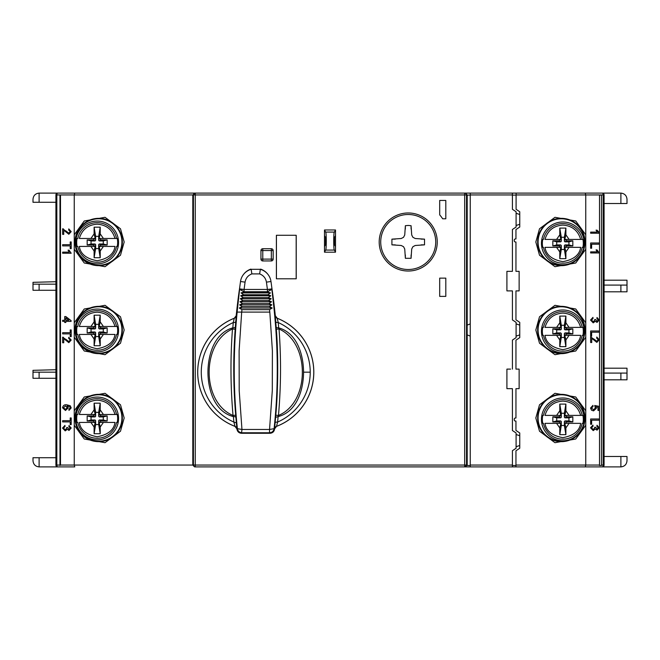 <?xml version="1.0" encoding="UTF-8"?>
<svg xmlns="http://www.w3.org/2000/svg" width="660" height="660" viewBox="0 0 660 660"><rect width="100%" height="100%" fill="white"/><g stroke="black" fill="none" stroke-linecap="round" stroke-linejoin="round"><path stroke-width="0.99" d="M604.082 456.497L627 456.497L627 460.779C626.612 464.467 624.574 466.496 620.887 466.892A6.113 6.113 0 0 0 621.142 466.884A6.113 6.113 0 0 1 620.887 466.892L560.695 466.892M533.197 466.892L470.25 466.892L470.25 193.108L512.416 193.108L512.416 209.302L516.087 211.753L512.416 209.302M55.918 202.282L39.113 202.282L39.113 193.108C35.425 193.504 33.388 195.533 33 199.221C33.388 195.533 35.425 193.504 39.113 193.108L465.374 193.108L467.197 194.947L466.529 194.947L466.529 465.053L467.197 465.053L464.689 466.892L470.25 466.892M194.634 466.892L192.802 465.053L74.25 465.053L74.25 425.213L84.257 439.007L105.031 442.687L120.491 431.211L124.179 418.003L120.491 404.786L105.031 393.31L84.257 396.998L74.25 410.784L74.25 337.219L84.257 351.004L105.031 354.684L120.491 343.216L124.179 330L120.491 316.784L105.031 305.316L84.257 308.995L74.25 322.781L74.25 249.216L84.257 263.002L105.031 266.689L120.491 255.214L124.179 241.997L120.491 228.789L105.031 217.313L84.257 220.993L74.25 234.787L74.25 194.947L192.802 194.947L192.802 465.053L193.438 465.053A1.832 1.832 90 0 0 195.269 466.892L464.689 466.892A1.832 1.832 -90 0 0 466.529 465.053L195.269 465.053L195.269 193.108A1.832 1.832 90 0 0 193.438 194.947L192.802 194.947L195.269 193.108M57.75 193.108L74.745 193.108L74.25 194.947L56.834 194.947A1.832 0.916 -90 0 1 57.75 193.108A1.832 1.832 0 0 0 55.918 194.947L55.918 465.053A1.832 1.832 0 0 0 57.75 466.892L39.113 466.892C35.425 466.496 33.388 464.467 33 460.779C33.388 464.467 35.425 466.496 39.113 466.892L39.113 457.718L55.918 457.718M55.918 378.279L39.113 378.279L39.113 372.166L55.918 372.166M604.082 373.082L620.887 373.082L620.887 379.805L604.082 379.805M604.082 285.087L620.887 285.087L620.887 291.802L604.082 291.802M464.689 193.108L464.689 194.947L466.529 194.947A1.832 1.832 -90 0 0 464.689 193.108L620.887 193.108C624.574 193.504 626.612 195.533 627 199.221A6.113 6.113 0 0 0 626.992 198.974A6.113 6.113 0 0 1 627 199.221L627 203.503L604.082 203.503M55.918 290.276L39.113 290.276L39.113 284.163L55.918 284.163L33 284.163L33 282.332L55.918 281.721M33 460.779L33 457.718L39.113 457.718M39.113 372.166L33 372.166L33 370.334L55.918 369.724M39.113 378.279L33 378.279L33 372.166M620.887 379.805L627 379.805L627 368.197L604.082 368.197M620.887 373.082L627 373.082M620.887 291.802L627 291.802L620.887 291.802M620.887 285.087L627 285.087L627 291.802M39.113 202.282L33 202.282L33 199.221M39.113 284.163L33 284.163L33 290.276L39.113 290.276M627 285.087L627 280.195L604.082 280.195M620.887 193.108A6.113 6.113 0 0 1 621.142 193.116A6.113 6.113 0 0 0 620.887 193.108L620.887 203.503M276.094 426.541A58.055 58.055 0 0 0 276.779 318.054M408.218 212.974A29.032 29.032 0 0 0 379.195 241.997A29.032 29.032 0 0 0 408.218 271.029A29.032 29.032 0 0 0 437.25 241.997A29.032 29.032 0 0 0 408.218 212.974M561.305 441.218A23.224 23.224 0 0 1 538.082 418.003A23.224 23.224 0 0 1 561.305 394.779A23.224 23.224 0 0 1 584.529 418.003A23.224 23.224 0 0 1 561.305 441.218M561.305 353.224A23.224 23.224 0 0 1 538.082 330A23.224 23.224 0 0 1 561.305 306.776A23.224 23.224 0 0 1 584.529 330A23.224 23.224 0 0 1 561.305 353.224M561.305 265.221A23.224 23.224 0 0 1 538.082 241.997A23.224 23.224 0 0 1 561.305 218.782A23.224 23.224 0 0 1 584.529 241.997A23.224 23.224 0 0 1 561.305 265.221M98.695 265.221A23.224 23.224 0 0 1 75.471 241.997A23.224 23.224 0 0 1 98.695 218.782A23.224 23.224 0 0 1 121.918 241.997A23.224 23.224 0 0 1 98.695 265.221M98.695 353.224A23.224 23.224 0 0 1 75.471 330A23.224 23.224 0 0 1 98.695 306.776A23.224 23.224 0 0 1 121.918 330A23.224 23.224 0 0 1 98.695 353.224M98.695 441.218A23.224 23.224 0 0 1 75.471 418.003A23.224 23.224 0 0 1 98.695 394.779A23.224 23.224 0 0 1 121.918 418.003A23.224 23.224 0 0 1 98.695 441.218M74.745 193.108L194.634 193.108M515.955 238.945L515.468 238.945L515.955 238.945L515.955 229.556L519.75 227.032L519.75 211.753L516.087 209.302L516.087 193.108L602.25 193.108A1.832 0.916 90 0 1 603.166 194.947L585.75 194.947L585.255 193.108M585.255 466.892L585.75 465.053L515.955 465.053L515.971 466.892L602.25 466.892A1.832 1.832 0 0 0 604.082 465.053L604.082 194.947A1.832 1.832 0 0 0 602.25 193.108A1.832 1.832 0 0 1 604.082 194.947L603.166 194.947L603.166 465.053L601.466 465.053M59.977 465.053L55.918 465.053A1.832 1.832 0 0 0 57.75 466.892L74.745 466.892L74.25 465.053L60.489 465.053L60.489 195.096L59.977 195.096L60.489 195.096M598.207 339.735L596.821 341.294L590.642 336.913L590.642 342.507L591.739 342.507L591.739 338.316L596.83 342.391L599.197 339.76L596.78 337.021L596.673 338.118L598.207 339.735L596.821 341.294L593.835 339.001M594.817 320.166L593.224 321.775L591.517 320.084L593.051 318.483L592.944 317.386L590.527 320.05L593.216 322.872L595.32 321.263L597.019 322.435L599.197 320.001L597.003 317.493L596.887 318.59L598.207 320.034L596.986 321.337L595.683 319.572L594.701 319.457L594.817 320.166L593.224 321.775L591.517 320.084L593.051 318.483L592.944 317.386M591.624 244.192L599.197 244.192L599.197 242.987L590.642 242.987L590.642 248.251L591.624 248.251L591.624 244.192L599.197 244.192M599.197 232.518L597.053 230.15L596.046 230.15L597.308 232.13L590.642 232.13L590.642 233.227L599.197 233.227L597.053 230.15M597.053 249.901L596.046 249.901L597.308 251.873L590.642 251.873L590.642 252.97L599.197 252.97L597.053 249.901L596.046 249.901M590.642 336.253L591.624 336.253L591.624 332.195L599.197 332.195L599.197 330.99L590.642 330.99L590.642 336.253L591.624 336.253M597.985 410.429L599.082 410.429L599.082 406.37L594.701 405.496L595.353 408.053L593.505 409.777L591.517 408.053L593.051 406.486L592.944 405.388L590.527 408.045L591.566 410.215L593.571 410.866L596.343 408.358L595.774 406.832L597.985 407.269L597.985 410.429L599.082 410.429M593.224 429.52L591.517 427.829L593.051 426.228L592.944 425.131L590.527 427.787L593.216 430.617L595.32 429.008L597.019 430.171L599.197 427.738L597.003 425.238L596.887 426.335L598.207 427.779L596.986 429.074L595.683 427.317L594.701 427.202L594.817 427.911L593.224 429.52L591.517 427.829M599.511 465.053L599.412 465.481L601.466 465.481L601.466 195.096L599.511 195.096L599.511 465.053L585.75 465.053L585.75 194.947L516.087 194.947L516.087 209.302M515.468 238.945A1.221 1.221 0 0 0 514.247 240.166L514.247 240.776A1.221 1.221 0 0 0 515.468 241.997L515.955 241.997L515.468 241.997M515.955 418.003L515.468 418.003L515.955 418.003L515.955 388.666L519.139 388.666L519.139 369.113L515.955 369.113L515.955 340.172L519.75 337.639L519.75 322.361L515.955 319.828L515.955 290.887L519.139 290.887L519.139 271.334L515.955 271.334L515.955 241.997M515.468 418.003A1.221 1.221 0 0 0 514.247 419.224L514.247 419.834A1.221 1.221 0 0 0 515.468 421.055L515.955 421.055L515.468 421.055M515.955 465.053L515.955 450.78L519.75 448.247L519.75 432.968L515.955 430.444L515.955 421.055M516.087 195.096L512.416 195.096M470.25 195.096L467.197 195.096L467.197 325.108M466.562 464.442L466.562 196.837L466.587 464.442M470.25 336.113L467.164 334.876L467.164 325.124L470.25 323.887M467.197 465.053L467.197 334.892M276.391 235.282L276.391 278.8L296.216 278.8L296.216 235.282L276.391 235.282M335.503 252.186L335.503 229.985L324.497 229.985L324.497 252.186L335.503 252.186L334.414 250.082L325.586 250.082C326.502 250.833 326.502 231.338 325.586 232.081L324.497 229.985M260.947 250.552L262.779 250.552L262.779 248.721A1.832 1.832 0 0 0 260.947 250.552L260.947 259.108A1.832 1.832 0 0 0 262.779 260.947L271.334 260.947A1.832 1.832 0 0 0 273.166 259.108L273.166 250.552A1.832 1.832 0 0 0 271.334 248.721L262.779 248.721A1.832 1.832 0 0 0 260.947 250.552L260.947 259.108A1.832 1.832 0 0 0 262.779 260.947L262.779 259.108L271.334 259.108L271.334 250.552L273.166 250.552A1.832 1.832 0 0 0 271.334 248.721L271.334 250.552L262.779 250.552L262.779 259.108L260.947 259.108M439.692 214.863A41.555 41.555 0 0 1 442.687 218.782L445.805 218.782L445.805 200.442L439.692 200.442L439.692 214.863M439.692 278.132L439.692 296.389L445.805 296.389L445.805 278.132L439.692 278.132L439.692 296.389L445.805 296.389L445.805 278.132M71.197 417.945L70.207 417.945L70.207 420.684L62.642 420.684L62.642 421.897L70.207 421.897L70.207 424.636L71.197 424.636L71.197 417.945L70.207 417.945M63.401 337.301L62.642 337.186L62.642 342.779L63.739 342.779L63.739 338.596L68.83 342.672L71.197 340.04L68.78 337.293L68.673 338.39L70.207 340.015L68.822 341.575L62.642 337.186M71.082 320.62L65.819 316.561L64.721 316.561L64.721 320.29L62.642 320.29L62.642 321.387L64.721 321.387L64.721 322.484L65.819 322.484L65.819 321.387L71.082 321.387L71.082 320.62L65.819 316.561M63.401 228.896L62.642 228.781L62.642 234.374L63.739 234.374L63.739 230.191L68.83 234.267L71.197 231.635L68.78 228.896L68.673 229.985L70.207 231.611L68.822 233.17L62.642 228.781M69.052 250.173L68.046 250.173L69.308 252.145L62.642 252.145L62.642 253.242L71.197 253.242L69.052 250.173L68.046 250.173M71.197 329.942L70.207 329.942L70.207 332.689L62.642 332.689L62.642 333.894L70.207 333.894L70.207 336.633L71.197 336.633L71.197 329.942L70.207 329.942M62.527 407.781L65.456 410.487L68.236 407.962L67.105 405.883L69.952 406.898L70.207 407.839L68.888 409.282L69.003 410.38L71.197 407.905L70.224 405.718L66.644 404.786C64.432 404.506 63.063 405.504 62.527 407.781L65.456 410.487M65.224 429.792L63.517 428.109L65.051 426.5L64.944 425.403L62.527 428.068L65.216 430.889L67.32 429.281L69.019 430.452L71.197 428.018L69.003 425.51L68.888 426.608L70.207 428.051L68.987 429.355L67.683 427.589L66.701 427.474L66.817 428.183L65.224 429.792L63.517 428.109M74.25 410.784L74.25 425.213M74.25 322.781L74.25 337.219M74.25 234.787L74.25 249.216M59.977 195.096L59.977 465.481L60.489 465.053M599.197 418.984L590.642 418.984L590.642 424.256L591.624 424.256L591.624 420.197L599.197 420.197L599.197 418.984M590.642 342.507L591.739 342.507M595.675 319.729L594.701 319.457M597.003 317.493L596.887 318.59M597.019 322.435L599.197 320.001M590.642 248.251L591.624 248.251M599.197 252.97L599.197 252.26M599.197 330.99L590.642 330.99M593.051 406.486L592.944 405.388M590.527 408.045L591.566 410.215L593.571 410.866M596.986 429.074L595.683 427.317M597.003 425.238L596.887 426.335M506.913 271.334L506.913 290.887L512.416 290.887L506.913 290.887L506.913 271.334L512.416 271.334L512.416 229.474L516.087 227.032L516.087 211.753M510.584 369.113L506.913 369.113L506.913 388.666L506.913 369.113L510.584 369.113M515.955 465.481L512.416 465.481M470.25 465.481L467.148 465.481M234.721 318.054A58.055 58.055 0 0 0 235.405 426.541M296.216 278.8L276.391 278.8M276.433 278.759L276.433 235.282M296.175 235.282L296.175 278.759M324.497 252.186L325.586 250.082M324.497 235.587L324.497 246.584L325.561 244.547L325.561 237.625L324.497 235.587M335.503 229.985L334.414 232.081C333.498 231.338 333.498 250.833 334.414 250.082M442.687 218.782L445.805 218.782M445.805 200.442L439.692 200.442M70.207 420.684L62.642 420.684M70.207 424.636L71.197 424.636M62.642 421.897L70.207 421.897M62.642 342.779L63.739 342.779M70.207 340.015L68.822 341.575L65.835 339.273M70.207 244.687L62.642 244.687L62.642 245.891L70.207 245.891L70.207 248.638L71.197 248.638L71.197 241.948L70.207 241.948L70.207 244.687M68.822 233.17L65.835 230.868M68.673 229.985L70.207 231.611M70.207 336.633L71.197 336.633M62.642 333.894L70.207 333.894M68.888 409.282L69.003 410.38M71.197 407.905L70.224 405.718L66.644 404.786M68.987 429.355L67.683 427.589M64.944 425.403L62.527 428.068M519.75 224.276L516.087 225.497M516.087 213.279L519.75 214.5M519.75 325.108L516.087 323.887M516.087 336.113L519.75 334.892M516.087 434.503L519.75 435.724M519.75 445.5L516.087 446.721M335.503 246.584L334.438 244.547L334.438 237.625L335.503 235.587M65.819 317.914L65.819 320.29L68.904 320.29L65.819 317.914M63.517 407.698L65.422 409.39L67.246 407.657L65.48 405.883L63.517 407.698L65.422 409.39M512.416 466.892L512.416 450.697L516.087 448.247L516.087 432.968L512.416 430.526L512.416 388.666L506.913 388.666M512.416 290.887L512.416 319.918L516.087 322.361L516.087 337.639L512.416 340.082L512.416 369.113M239.605 289.459L237.113 312.097L241.709 312.097L241.948 309.647L239.283 308.014L242.261 306.57L239.605 304.879L242.591 303.526L239.943 301.785L242.938 300.523L240.298 298.749L243.301 297.594L240.669 295.787L243.672 294.739L241.04 292.916L244.043 291.984L267.457 291.984L267.415 289.459L271.961 288.89A549.392 549.392 0 0 0 270.988 281.507A14.792 14.792 0 0 0 260.337 269.313L251.163 269.313A14.792 14.792 0 0 0 240.512 281.507A549.392 549.392 -82.4 0 0 239.539 288.89L244.084 289.459L271.895 289.459L267.415 291.72L244.084 291.72L239.605 289.459L244.084 289.459L244.043 291.984M239.283 308.014L272.217 308.014L269.552 309.647L269.791 312.097L241.709 312.097M274.387 312.097L271.895 289.459M269.552 309.647L241.948 309.647M271.961 288.89A549.392 549.392 0 0 0 270.988 281.507A14.792 14.792 0 0 0 260.337 269.313L259.644 273.9L251.856 273.9L251.163 269.313A14.792 14.792 0 0 0 240.512 281.507L245.058 282.142L244.084 289.459M267.457 291.984L270.46 292.916L267.828 294.739L270.831 295.787L268.199 297.594L271.202 298.749L268.562 300.523L271.557 301.785L268.909 303.526L271.895 304.879L269.239 306.57L272.217 308.014M242.261 306.57L269.239 306.57M239.605 304.879L271.895 304.879M242.591 303.526L268.909 303.526M239.943 301.785L271.557 301.785M270.46 292.916L241.04 292.916M242.938 300.523L268.562 300.523M267.828 294.739L243.672 294.739M240.298 298.749L271.202 298.749M270.831 295.787L240.669 295.787M243.301 297.594L268.199 297.594M310.225 372.166A54.475 54.475 0 0 1 277.629 422.053L278.116 416.592C297.091 411.799 303.476 389.466 303.559 372.166C303.443 354.956 297.264 333.094 278.66 327.838L278.256 322.558A3.052 1.147 -4.7 0 1 275.74 321.659L276.317 329.224L279.023 329.002C310.258 342.787 310.183 402.361 278.471 415.453L278.116 416.592L275.599 417.367L275.096 422.928A3.052 1.147 -174.6 0 1 277.629 422.053L276.499 426.352A58.022 58.022 0 0 0 277.175 318.244L278.256 322.558A54.475 54.475 0 0 1 310.225 372.166L303.559 372.166M276.152 327.03A3.052 1.023 175.8 0 0 278.66 327.838L279.023 329.002C281.193 357.835 281.003 386.653 278.471 415.453L275.789 415.198L275.599 417.367M271.73 287.042A549.97 549.97 0 0 1 274.56 308.822L275.146 314.111A550.003 550.003 0 0 1 275.294 315.678L275.261 315.703A3.052 3.052 -126.9 0 0 277.175 318.244L277.208 318.219A58.055 58.055 0 0 1 276.524 426.377L274.585 428.893A550.003 550.003 0 0 1 274.552 429.198L274.098 428.686C278.231 390.406 278.322 351.541 274.354 312.097L274.354 312.097M275.294 315.678L277.208 318.219M269.998 433.282L269.544 432.77L241.956 432.77C239.423 432.547 237.897 431.186 237.402 428.686L241.956 429.454L269.544 429.454L272.299 390.58L272.39 350.782L269.816 312.097L237.146 312.097C233.178 351.549 233.269 390.406 237.402 428.686L236.948 429.198C237.435 431.714 238.953 433.067 241.502 433.282L269.998 433.282C272.547 433.076 274.065 431.714 274.552 429.198M236.948 429.198A550.003 550.003 0 0 1 236.915 428.893L234.976 426.377A58.055 58.055 0 0 1 234.292 318.219L236.206 315.678A550.003 550.003 0 0 1 236.354 314.111L236.94 308.822A549.97 549.97 0 0 1 239.77 287.042M275.096 422.928L274.585 428.893M275.789 415.198C278.124 390.497 278.388 354.23 276.317 329.224M236.915 428.893L235.711 415.198C233.293 386.554 233.112 357.893 235.183 329.224L236.206 315.678M235.76 321.659A3.052 1.147 4.7 0 1 233.244 322.558L234.292 318.219M236.239 315.703A3.052 3.052 126.9 0 1 234.325 318.244A58.022 58.022 0 0 0 235.001 426.352L234.976 426.377M275.261 315.703L275.74 321.659M250.841 269.659L250.841 269.115A15.254 15.254 0 0 0 243.639 274.279M236.948 428.876A3.052 3.052 52.3 0 0 235.001 426.352L233.871 422.053A54.475 54.475 0 0 1 233.244 322.558L232.84 327.838C214.244 333.077 208.048 354.973 207.941 372.166C208.032 389.483 214.401 411.79 233.384 416.592L233.871 422.053L236.404 422.928M267.861 274.279A15.254 15.254 0 0 0 260.659 269.115L260.659 269.659M269.544 429.454L274.098 428.686C273.603 431.186 272.077 432.547 269.544 432.77L269.544 429.454M241.502 433.282L241.956 429.454L239.2 390.58L239.11 350.782L241.684 312.097L241.04 312.097M235.348 327.03A3.052 1.023 4.2 0 1 232.84 327.838L232.477 329.002L235.183 329.224M235.711 415.198L233.029 415.453C230.497 386.653 230.307 357.835 232.477 329.002C201.242 342.787 201.316 402.361 233.029 415.453L233.384 416.592A3.052 1.015 -4.9 0 1 235.9 417.367M435.724 241.997A27.497 27.497 0 0 1 408.218 269.503A27.497 27.497 0 0 1 380.721 241.997A27.497 27.497 0 0 1 408.218 214.5A27.497 27.497 0 0 1 435.724 241.997M411.097 229.045L411.073 225.695L408.218 225.448L405.372 225.695L405.347 229.045M405.372 225.695L404.737 234.985L403.532 237.311L401.206 238.516L391.916 239.151L391.916 244.852L395.266 244.868M405.347 254.958L405.372 258.308L404.737 249.01L403.532 246.691L401.206 245.487L391.916 244.852M411.097 254.958L411.073 258.308L411.708 249.01L412.912 246.691L415.239 245.487L424.529 244.852L421.179 244.868M411.073 225.695L411.708 234.985L412.912 237.311L415.239 238.516L424.529 239.151L421.179 239.126M395.266 239.126L391.916 239.151M583.597 424.512A21.392 21.392 0 0 0 562.832 397.988A21.392 21.392 0 0 0 541.447 419.372A21.392 21.392 0 0 0 570.116 439.486M582.227 415.404L582.928 415.404A20.476 20.476 0 0 1 582.928 423.349L582.227 423.349A19.8 19.8 0 0 1 543.436 423.349L542.743 423.349A20.476 20.476 0 0 1 542.743 415.404L543.436 415.404A19.8 19.8 0 0 1 582.227 415.404L580.676 415.404L582.227 415.404M565.892 427.928L569.077 423.349L565.174 423.349L580.676 423.349C579.562 430.93 573.614 435.699 562.832 437.654C552.049 435.699 546.101 430.93 544.995 423.349L560.497 423.349L556.586 423.349L559.779 427.928L559.779 434.651L565.892 434.651L565.892 427.928L564.358 421.517L564.968 420.907L566.651 421.938L572.822 421.938L572.822 416.815L566.651 416.815L565.174 415.404L569.077 415.404L565.174 415.404M559.779 410.817L556.586 415.404L560.497 415.404L544.995 415.404C547.676 406.502 553.616 401.734 562.832 401.099C572.047 401.734 577.995 406.502 580.676 415.404L569.077 415.404L565.892 410.817L565.892 404.093L559.779 404.093L559.779 410.817L561.305 417.236L560.695 417.846L559.02 416.815L552.841 416.815L552.841 421.938L559.02 421.938L560.695 420.907L561.305 421.517L559.779 427.928M542.743 423.349L543.246 423.349M582.928 415.404L582.425 415.404M560.497 423.349L559.02 421.938M560.497 415.404L559.02 416.815M565.174 423.349L566.651 421.938M566.651 416.815L564.968 417.846L564.358 417.236L565.892 410.817M559.779 434.651L561.305 425.486L561.305 421.517M564.358 421.517L564.358 425.486L561.305 425.486M564.968 417.846L568.945 417.846L568.945 420.907L564.968 420.907M561.305 417.236L561.305 413.267L564.358 413.267L564.358 417.236M560.695 420.907L556.718 420.907L556.718 417.846L560.695 417.846M556.718 420.907L552.841 421.938M556.718 417.846L552.841 416.815M568.945 417.846L572.822 416.815M568.945 420.907L572.822 421.938M564.358 425.486L565.892 434.651M565.892 404.093L564.358 413.267M561.305 413.267L559.779 404.093M97.168 263.843A21.392 21.392 0 0 0 118.552 242.459A21.392 21.392 0 0 0 97.168 221.067A21.392 21.392 0 0 0 75.776 242.459A21.392 21.392 0 0 0 97.168 263.843M116.564 238.483L117.257 238.483A20.476 20.476 0 0 1 117.257 246.427L116.564 246.427A19.8 19.8 0 0 1 77.773 246.427L77.072 246.427A20.476 20.476 0 0 1 77.072 238.483L77.773 238.483A19.8 19.8 0 0 1 116.564 238.483L115.005 238.483L116.564 238.483M100.221 251.014L103.414 246.427L99.503 246.427L115.005 246.427C113.899 254.009 107.951 258.778 97.168 260.733C86.386 258.778 80.438 254.009 79.324 246.427L94.825 246.427L90.923 246.427L94.108 251.014L94.108 257.738L100.221 257.738L100.221 251.014L98.695 244.596L99.305 243.986L100.98 245.017L107.159 245.017L107.159 239.893L100.98 239.893L99.503 238.483L103.414 238.483L99.503 238.483M94.108 233.904L90.923 238.483L94.825 238.483L79.324 238.483C82.005 229.589 87.953 224.821 97.168 224.177C106.384 224.821 112.324 229.589 115.005 238.483L103.414 238.483L100.221 233.904L100.221 227.18L94.108 227.18L94.108 233.904L95.642 240.322L95.032 240.933L93.349 239.893L87.178 239.893L87.178 245.017L93.349 245.017L95.032 243.986L95.642 244.596L94.108 251.014M77.072 246.427L77.575 246.427M117.257 238.483L116.754 238.483M94.825 246.427L93.349 245.017M94.825 238.483L93.349 239.893M99.503 246.427L100.98 245.017M100.98 239.893L99.305 240.933L98.695 240.322L100.221 233.904M94.108 257.738L95.642 248.572L95.642 244.596M98.695 244.596L98.695 248.572L95.642 248.572M99.305 240.933L103.282 240.933L103.282 243.986L99.305 243.986M95.642 240.322L95.642 236.346L98.695 236.346L98.695 240.322M95.032 243.986L91.055 243.986L91.055 240.933L95.032 240.933M91.055 243.986L87.178 245.017M91.055 240.933L87.178 239.893M103.282 240.933L107.159 239.893M103.282 243.986L107.159 245.017M98.695 248.572L100.221 257.738M100.221 227.18L98.695 236.346M95.642 236.346L94.108 227.18M583.597 336.509A21.392 21.392 0 0 0 562.832 309.986A21.392 21.392 0 0 0 541.447 331.378A21.392 21.392 0 0 0 570.116 351.483M582.227 327.401L582.928 327.401A20.476 20.476 0 0 1 582.928 335.346L582.227 335.346A19.8 19.8 0 0 1 543.436 335.346L542.743 335.346A20.476 20.476 0 0 1 542.743 327.401L543.436 327.401A19.8 19.8 0 0 1 582.227 327.401L580.676 327.401L582.227 327.401M565.892 339.933L569.077 335.346L565.174 335.346L580.676 335.346C579.562 342.928 573.614 347.696 562.832 349.651C552.049 347.696 546.101 342.928 544.995 335.346L560.497 335.346L556.586 335.346L559.779 339.933L559.779 346.657L565.892 346.657L565.892 339.933L564.358 333.514L564.968 332.904L566.651 333.935L572.822 333.935L572.822 328.812L566.651 328.812L565.174 327.401L569.077 327.401L565.174 327.401M559.779 322.822L556.586 327.401L560.497 327.401L544.995 327.401C547.676 318.5 553.616 313.731 562.832 313.096C572.047 313.731 577.995 318.5 580.676 327.401L569.077 327.401L565.892 322.822L565.892 316.099L559.779 316.099L559.779 322.822L561.305 329.233L560.695 329.843L559.02 328.812L552.841 328.812L552.841 333.935L559.02 333.935L560.695 332.904L561.305 333.514L559.779 339.933M542.743 335.346L543.246 335.346M582.928 327.401L582.425 327.401M560.497 335.346L559.02 333.935M560.497 327.401L559.02 328.812M565.174 335.346L566.651 333.935M566.651 328.812L564.968 329.843L564.358 329.233L565.892 322.822M559.779 346.657L561.305 337.483L561.305 333.514M564.358 333.514L564.358 337.483L561.305 337.483M564.968 329.843L568.945 329.843L568.945 332.904L564.968 332.904M561.305 329.233L561.305 325.264L564.358 325.264L564.358 329.233M560.695 332.904L556.718 332.904L556.718 329.843L560.695 329.843M556.718 332.904L552.841 333.935M556.718 329.843L552.841 328.812M568.945 329.843L572.822 328.812M568.945 332.904L572.822 333.935M564.358 337.483L565.892 346.657M565.892 316.099L564.358 325.264M561.305 325.264L559.779 316.099M583.597 248.507A21.392 21.392 0 0 0 562.832 221.983A21.392 21.392 0 0 0 541.447 243.375A21.392 21.392 0 0 0 570.116 263.488M582.227 239.407L582.928 239.407A20.476 20.476 0 0 1 582.928 247.343L582.227 247.343A19.8 19.8 0 0 1 543.436 247.343L542.743 247.343A20.476 20.476 0 0 1 542.743 239.407L543.436 239.407A19.8 19.8 0 0 1 582.227 239.407L580.676 239.407L582.227 239.407M565.892 251.93L569.077 247.343L565.174 247.343L580.676 247.343C579.562 254.925 573.614 259.693 562.832 261.657C552.049 259.693 546.101 254.925 544.995 247.343L560.497 247.343L556.586 247.343L559.779 251.93L559.779 258.654L565.892 258.654L565.892 251.93L564.358 245.512L564.968 244.901L566.651 245.941L572.822 245.941L572.822 240.809L566.651 240.809L565.174 239.407L569.077 239.407L565.174 239.407M559.779 234.82L556.586 239.407L560.497 239.407L544.995 239.407C547.676 230.505 553.616 225.736 562.832 225.093C572.047 225.736 577.995 230.505 580.676 239.407L569.077 239.407L565.892 234.82L565.892 228.096L559.779 228.096L559.779 234.82L561.305 241.238L560.695 241.849L559.02 240.809L552.841 240.809L552.841 245.941L559.02 245.941L560.695 244.901L561.305 245.512L559.779 251.93M542.743 247.343L543.246 247.343M582.928 239.407L582.425 239.407M560.497 247.343L559.02 245.941M560.497 239.407L559.02 240.809M565.174 247.343L566.651 245.941M566.651 240.809L564.968 241.849L564.358 241.238L565.892 234.82M559.779 258.654L561.305 249.488L561.305 245.512M564.358 245.512L564.358 249.488L561.305 249.488M564.968 241.849L568.945 241.849L568.945 244.901L564.968 244.901M561.305 241.238L561.305 237.262L564.358 237.262L564.358 241.238M560.695 244.901L556.718 244.901L556.718 241.849L560.695 241.849M556.718 244.901L552.841 245.941M556.718 241.849L552.841 240.809M568.945 241.849L572.822 240.809M568.945 244.901L572.822 245.941M564.358 249.488L565.892 258.654M565.892 228.096L564.358 237.262M561.305 237.262L559.779 228.096M97.168 351.846A21.392 21.392 0 0 0 118.552 330.462A21.392 21.392 0 0 0 97.168 309.07A21.392 21.392 0 0 0 75.776 330.462A21.392 21.392 0 0 0 97.168 351.846M116.564 326.486L117.257 326.486A20.476 20.476 0 0 1 117.257 334.43L116.564 334.43A19.8 19.8 0 0 1 77.773 334.43L77.072 334.43A20.476 20.476 0 0 1 77.072 326.486L77.773 326.486A19.8 19.8 0 0 1 116.564 326.486L115.005 326.486L116.564 326.486M100.221 339.017L103.414 334.43L99.503 334.43L115.005 334.43C113.899 342.012 107.951 346.78 97.168 348.736C86.386 346.78 80.438 342.012 79.324 334.43L94.825 334.43L90.923 334.43L94.108 339.017L94.108 345.733L100.221 345.733L100.221 339.017L98.695 332.599L99.305 331.988L100.98 333.019L107.159 333.019L107.159 327.896L100.98 327.896L99.503 326.486L103.414 326.486L99.503 326.486M94.108 321.907L90.923 326.486L94.825 326.486L79.324 326.486C82.005 317.584 87.953 312.815 97.168 312.18C106.384 312.815 112.324 317.584 115.005 326.486L103.414 326.486L100.221 321.907L100.221 315.183L94.108 315.183L94.108 321.907L95.642 328.317L95.032 328.927L93.349 327.896L87.178 327.896L87.178 333.019L93.349 333.019L95.032 331.988L95.642 332.599L94.108 339.017M77.072 334.43L77.575 334.43M117.257 326.486L116.754 326.486M94.825 334.43L93.349 333.019M94.825 326.486L93.349 327.896M99.503 334.43L100.98 333.019M100.98 327.896L99.305 328.927L98.695 328.317L100.221 321.907M94.108 345.733L95.642 336.567L95.642 332.599M98.695 332.599L98.695 336.567L95.642 336.567M99.305 328.927L103.282 328.927L103.282 331.988L99.305 331.988M95.642 328.317L95.642 324.349L98.695 324.349L98.695 328.317M95.032 331.988L91.055 331.988L91.055 328.927L95.032 328.927M91.055 331.988L87.178 333.019M91.055 328.927L87.178 327.896M103.282 328.927L107.159 327.896M103.282 331.988L107.159 333.019M98.695 336.567L100.221 345.733M100.221 315.183L98.695 324.349M95.642 324.349L94.108 315.183M97.168 439.849A21.392 21.392 0 0 0 118.552 418.457A21.392 21.392 0 0 0 97.168 397.072A21.392 21.392 0 0 0 75.776 418.457A21.392 21.392 0 0 0 97.168 439.849M116.564 414.488L117.257 414.488A20.476 20.476 0 0 1 117.257 422.433L116.564 422.433A19.8 19.8 0 0 1 77.773 422.433L77.072 422.433A20.476 20.476 0 0 1 77.072 414.488L77.773 414.488A19.8 19.8 0 0 1 116.564 414.488L115.005 414.488L116.564 414.488M100.221 427.012L103.414 422.433L99.503 422.433L115.005 422.433C113.899 430.007 107.951 434.775 97.168 436.738C86.386 434.775 80.438 430.007 79.324 422.433L94.825 422.433L90.923 422.433L94.108 427.012L94.108 433.736L100.221 433.736L100.221 427.012L98.695 420.593L99.305 419.983L100.98 421.022L107.159 421.022L107.159 415.899L100.98 415.899L99.503 414.488L103.414 414.488L99.503 414.488M94.108 409.901L90.923 414.488L94.825 414.488L79.324 414.488C82.005 405.587 87.953 400.818 97.168 400.183C106.384 400.818 112.324 405.587 115.005 414.488L103.414 414.488L100.221 409.901L100.221 403.177L94.108 403.177L94.108 409.901L95.642 416.32L95.032 416.93L93.349 415.899L87.178 415.899L87.178 421.022L93.349 421.022L95.032 419.983L95.642 420.593L94.108 427.012M77.072 422.433L77.575 422.433M117.257 414.488L116.754 414.488M94.825 422.433L93.349 421.022M94.825 414.488L93.349 415.899M99.503 422.433L100.98 421.022M100.98 415.899L99.305 416.93L98.695 416.32L100.221 409.901M94.108 433.736L95.642 424.57L95.642 420.593M98.695 420.593L98.695 424.57L95.642 424.57M99.305 416.93L103.282 416.93L103.282 419.983L99.305 419.983M95.642 416.32L95.642 412.343L98.695 412.343L98.695 416.32M95.032 419.983L91.055 419.983L91.055 416.93L95.032 416.93M91.055 419.983L87.178 421.022M91.055 416.93L87.178 415.899M103.282 416.93L107.159 415.899M103.282 419.983L107.159 421.022M98.695 424.57L100.221 433.736M100.221 403.177L98.695 412.343M95.642 412.343L94.108 403.177M620.887 466.892L620.887 456.497M561.305 441.656A23.653 23.653 0 0 1 537.653 418.003A23.653 23.653 0 0 1 561.305 394.342A23.653 23.653 0 0 1 584.958 418.003A23.653 23.653 0 0 1 561.305 441.656M561.305 353.653A23.653 23.653 0 0 1 537.653 330A23.653 23.653 0 0 1 561.305 306.347A23.653 23.653 0 0 1 584.958 330A23.653 23.653 0 0 1 561.305 353.653M561.305 265.658A23.653 23.653 0 0 1 537.653 241.997A23.653 23.653 0 0 1 561.305 218.345A23.653 23.653 0 0 1 584.958 241.997A23.653 23.653 0 0 1 561.305 265.658M98.695 265.658A23.653 23.653 0 0 1 75.042 241.997A23.653 23.653 0 0 1 98.695 218.345A23.653 23.653 0 0 1 122.347 241.997A23.653 23.653 0 0 1 98.695 265.658M98.695 353.653A23.653 23.653 0 0 1 75.042 330A23.653 23.653 0 0 1 98.695 306.347A23.653 23.653 0 0 1 122.347 330A23.653 23.653 0 0 1 98.695 353.653M98.695 441.656A23.653 23.653 0 0 1 75.042 418.003A23.653 23.653 0 0 1 98.695 394.342A23.653 23.653 0 0 1 122.347 418.003A23.653 23.653 0 0 1 98.695 441.656M464.689 466.892L464.689 194.947L193.438 194.947L193.438 465.053L195.269 465.053L195.269 466.892M585.75 410.784L575.743 396.998L554.969 393.31L539.509 404.786L535.821 418.003L539.509 431.211L554.969 442.687L575.743 439.007L585.75 425.213M585.75 322.781L575.743 308.995L554.969 305.316L539.509 316.784L535.821 330L539.509 343.216L554.969 354.684L575.743 351.004L585.75 337.219M585.75 234.787L575.743 220.993L554.969 217.313L539.509 228.789L535.821 241.997L539.509 255.214L554.969 266.689L575.743 263.002L585.75 249.216M55.918 194.947L56.834 194.947L56.834 465.053A1.832 0.916 -90 0 0 57.75 466.892M604.082 465.053L603.166 465.053A1.832 0.916 90 0 1 602.25 466.892M325.586 232.081L334.414 232.081M273.166 259.108L271.334 259.108L271.334 260.947A1.832 1.832 0 0 0 273.166 259.108M512.416 465.053L470.25 465.053M470.25 194.947L512.416 194.947M245.058 282.142C245.767 278.157 248.036 275.401 251.856 273.9M270.988 281.507L266.442 282.142L267.415 289.459M259.644 273.9C263.464 275.401 265.733 278.157 266.442 282.142M276.524 426.377L276.499 426.352A3.052 3.052 -52.3 0 0 274.552 428.876M405.372 258.308L411.073 258.308M424.529 244.852L424.529 239.151"/></g></svg>
